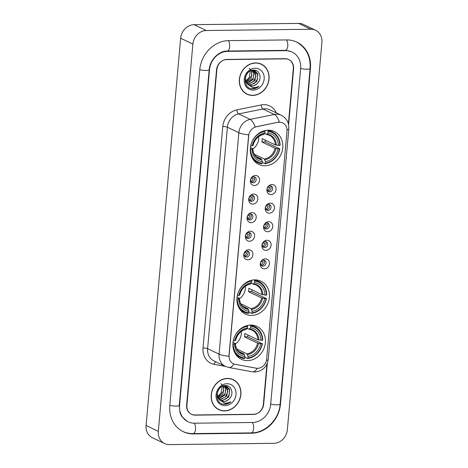 <?xml version="1.0" encoding="UTF-8"?>
<svg xmlns="http://www.w3.org/2000/svg" width="468" height="468" viewBox="0 0 468 468"><rect width="100%" height="100%" fill="white"/><g stroke="black" fill="none" stroke-linecap="round" stroke-linejoin="round"><path stroke-width="0.7" d="M254.785 279.87A18.188 15.813 115.5 0 0 237.645 294.261A18.188 15.813 115.5 0 0 245.355 314.046A18.188 15.813 115.5 0 0 251.614 315.409A18.188 15.813 115.5 0 0 268.755 301.018A18.188 15.813 115.5 0 0 261.039 281.227A18.188 15.813 115.5 0 0 254.785 279.87M250.749 325.061A18.188 15.813 115.5 0 0 233.608 339.452A18.188 15.813 115.5 0 0 241.324 359.243A18.188 15.813 115.5 0 0 247.578 360.606A18.188 15.813 115.5 0 0 264.718 346.215A18.188 15.813 115.5 0 0 257.008 326.424A18.188 15.813 115.5 0 0 250.749 325.061M268.141 130.198A18.188 15.813 115.5 0 0 251 144.589A18.188 15.813 115.5 0 0 258.716 164.379A18.188 15.813 115.5 0 0 264.97 165.736A18.188 15.813 115.5 0 0 282.11 151.345A18.188 15.813 115.5 0 0 274.394 131.555A18.188 15.813 115.5 0 0 268.141 130.198M254.498 185.527A5.148 4.475 -64.5 0 1 250.362 180.554A5.148 4.475 -64.5 0 1 255.399 175.465A5.148 4.475 -64.5 0 1 259.535 180.437A5.148 4.475 -64.5 0 1 254.498 185.527M253.685 176.746A3.089 2.685 115.5 0 0 250.778 179.191A3.089 2.685 115.5 0 0 252.088 182.549A3.089 2.685 115.5 0 0 253.147 182.783A3.089 2.685 115.5 0 0 256.06 180.338A3.089 2.685 115.5 0 0 254.75 176.98A3.089 2.685 115.5 0 0 253.685 176.746M252.843 204.101A5.148 4.475 -64.5 0 1 248.707 199.128A5.148 4.475 -64.5 0 1 253.738 194.039A5.148 4.475 -64.5 0 1 257.874 199.017A5.148 4.475 -64.5 0 1 252.843 204.101M252.03 195.32A3.089 2.685 115.5 0 0 249.122 197.765A3.089 2.685 115.5 0 0 250.427 201.129A3.089 2.685 115.5 0 0 251.491 201.357A3.089 2.685 115.5 0 0 254.405 198.912A3.089 2.685 115.5 0 0 253.094 195.554A3.089 2.685 115.5 0 0 252.03 195.32M251.181 222.674A5.148 4.475 -64.5 0 1 247.046 217.702A5.148 4.475 -64.5 0 1 252.082 212.618A5.148 4.475 -64.5 0 1 256.218 217.591A5.148 4.475 -64.5 0 1 251.181 222.674M250.374 213.899A3.089 2.685 115.5 0 0 247.461 216.339A3.089 2.685 115.5 0 0 248.771 219.703A3.089 2.685 115.5 0 0 249.836 219.931A3.089 2.685 115.5 0 0 252.743 217.485A3.089 2.685 115.5 0 0 251.433 214.128A3.089 2.685 115.5 0 0 250.374 213.899M249.526 241.248A5.148 4.475 -64.5 0 1 245.39 236.276A5.148 4.475 -64.5 0 1 250.421 231.192A5.148 4.475 -64.5 0 1 254.563 236.164A5.148 4.475 -64.5 0 1 249.526 241.248M248.713 232.473A3.089 2.685 115.5 0 0 245.805 234.913A3.089 2.685 115.5 0 0 247.116 238.276A3.089 2.685 115.5 0 0 248.175 238.504A3.089 2.685 115.5 0 0 251.088 236.065A3.089 2.685 115.5 0 0 249.777 232.701A3.089 2.685 115.5 0 0 248.713 232.473M247.87 259.822A5.148 4.475 -64.5 0 1 243.729 254.849A5.148 4.475 -64.5 0 1 248.765 249.766A5.148 4.475 -64.5 0 1 252.901 254.738A5.148 4.475 -64.5 0 1 247.87 259.822M247.057 251.047A3.089 2.685 115.5 0 0 244.144 253.492A3.089 2.685 115.5 0 0 245.454 256.85A3.089 2.685 115.5 0 0 246.519 257.078A3.089 2.685 115.5 0 0 249.426 254.639A3.089 2.685 115.5 0 0 248.122 251.275A3.089 2.685 115.5 0 0 247.057 251.047M271.036 194.6A5.148 4.475 -64.5 0 1 266.9 189.628A5.148 4.475 -64.5 0 1 271.931 184.538A5.148 4.475 -64.5 0 1 276.073 189.517A5.148 4.475 -64.5 0 1 271.036 194.6M270.223 185.819A3.089 2.685 115.5 0 0 267.316 188.265A3.089 2.685 115.5 0 0 268.626 191.628A3.089 2.685 115.5 0 0 269.685 191.857A3.089 2.685 115.5 0 0 272.598 189.411A3.089 2.685 115.5 0 0 271.288 186.053A3.089 2.685 115.5 0 0 270.223 185.819M269.381 213.174A5.148 4.475 -64.5 0 1 265.239 208.201A5.148 4.475 -64.5 0 1 270.276 203.118A5.148 4.475 -64.5 0 1 274.412 208.09A5.148 4.475 -64.5 0 1 269.381 213.174M268.568 204.399A3.089 2.685 115.5 0 0 265.654 206.838A3.089 2.685 115.5 0 0 266.965 210.202A3.089 2.685 115.5 0 0 268.029 210.43A3.089 2.685 115.5 0 0 270.937 207.991A3.089 2.685 115.5 0 0 269.632 204.627A3.089 2.685 115.5 0 0 268.568 204.399M267.719 231.748A5.148 4.475 -64.5 0 1 263.583 226.775A5.148 4.475 -64.5 0 1 268.62 221.692A5.148 4.475 -64.5 0 1 272.756 226.664A5.148 4.475 -64.5 0 1 267.719 231.748M266.912 222.973A3.089 2.685 115.5 0 0 263.999 225.418A3.089 2.685 115.5 0 0 265.309 228.776A3.089 2.685 115.5 0 0 266.374 229.004A3.089 2.685 115.5 0 0 269.281 226.565A3.089 2.685 115.5 0 0 267.971 223.201A3.089 2.685 115.5 0 0 266.912 222.973M266.064 250.321A5.148 4.475 -64.5 0 1 261.928 245.349A5.148 4.475 -64.5 0 1 266.959 240.265A5.148 4.475 -64.5 0 1 271.101 245.238A5.148 4.475 -64.5 0 1 266.064 250.321M265.251 241.546A3.089 2.685 115.5 0 0 262.343 243.992A3.089 2.685 115.5 0 0 263.654 247.35A3.089 2.685 115.5 0 0 264.712 247.584A3.089 2.685 115.5 0 0 267.626 245.138A3.089 2.685 115.5 0 0 266.315 241.775A3.089 2.685 115.5 0 0 265.251 241.546M264.408 268.901A5.148 4.475 -64.5 0 1 260.266 263.923A5.148 4.475 -64.5 0 1 265.303 258.839A5.148 4.475 -64.5 0 1 269.439 263.812A5.148 4.475 -64.5 0 1 264.408 268.901M263.595 260.12A3.089 2.685 115.5 0 0 260.682 262.566A3.089 2.685 115.5 0 0 261.992 265.923A3.089 2.685 115.5 0 0 263.057 266.157A3.089 2.685 115.5 0 0 265.964 263.712A3.089 2.685 115.5 0 0 264.654 260.354A3.089 2.685 115.5 0 0 263.595 260.12M253.919 176.758A3.089 2.685 -64.5 0 1 254.364 180.075A3.089 2.685 -64.5 0 1 251.62 182.052A3.089 2.685 -64.5 0 1 251.392 182.046M252.258 195.331A3.089 2.685 -64.5 0 1 252.708 198.648A3.089 2.685 -64.5 0 1 249.965 200.626A3.089 2.685 -64.5 0 1 249.731 200.62M250.602 213.905A3.089 2.685 -64.5 0 1 251.053 217.222A3.089 2.685 -64.5 0 1 248.303 219.199A3.089 2.685 -64.5 0 1 248.075 219.194M248.947 232.479A3.089 2.685 -64.5 0 1 249.391 235.796A3.089 2.685 -64.5 0 1 246.648 237.773A3.089 2.685 -64.5 0 1 246.42 237.767M247.285 251.053A3.089 2.685 -64.5 0 1 247.736 254.376A3.089 2.685 -64.5 0 1 244.986 256.353A3.089 2.685 -64.5 0 1 244.758 256.341M270.457 185.831A3.089 2.685 -64.5 0 1 270.902 189.148A3.089 2.685 -64.5 0 1 268.158 191.125A3.089 2.685 -64.5 0 1 267.93 191.119M268.796 204.405A3.089 2.685 -64.5 0 1 269.246 207.722A3.089 2.685 -64.5 0 1 266.497 209.699A3.089 2.685 -64.5 0 1 266.269 209.693M267.14 222.979A3.089 2.685 -64.5 0 1 267.591 226.296A3.089 2.685 -64.5 0 1 264.841 228.273A3.089 2.685 -64.5 0 1 264.613 228.267M265.479 241.552A3.089 2.685 -64.5 0 1 265.929 244.875A3.089 2.685 -64.5 0 1 263.186 246.852A3.089 2.685 -64.5 0 1 262.952 246.841M263.823 260.126A3.089 2.685 -64.5 0 1 264.274 263.449A3.089 2.685 -64.5 0 1 261.524 265.426A3.089 2.685 -64.5 0 1 261.296 265.414M278.097 122.376A9.266 8.055 -64.5 0 1 279.542 122.218A9.266 8.055 -64.5 0 1 282.731 122.914A9.266 8.055 -64.5 0 1 286.989 131.175L266.643 359.167A9.266 8.055 -64.5 0 1 256.16 368.199L235.123 364.32A9.266 8.055 -64.5 0 1 233.356 363.747A9.266 8.055 -64.5 0 1 229.098 355.493L248.707 135.773A9.266 8.055 -64.5 0 1 256.324 126.775L277.875 122.271L280.63 122.247M288.387 123.815L293.313 68.644A10.296 8.95 115.5 0 0 288.58 59.471A10.296 8.95 115.5 0 0 285.035 58.699L226.945 59.413A10.296 8.95 115.5 0 0 216.877 69.58L186.925 405.2A10.296 8.95 115.5 0 0 191.658 414.379A10.296 8.95 115.5 0 0 195.197 415.145L253.287 414.437A10.296 8.95 115.5 0 0 263.361 404.264L266.941 364.127M194.477 423.195L252.574 422.481A18.533 16.111 115.5 0 0 270.697 404.176L300.649 68.556A18.533 16.111 115.5 0 0 292.131 52.036A18.533 16.111 115.5 0 0 285.755 50.655L227.664 51.363A18.533 16.111 115.5 0 0 209.535 69.673L179.583 405.288A18.533 16.111 115.5 0 0 188.107 421.808A18.533 16.111 115.5 0 0 194.477 423.195M273.92 443.319A13.724 11.934 115.5 0 0 287.352 429.759L321.914 42.506A13.724 11.934 115.5 0 0 315.602 30.274A13.724 11.934 115.5 0 0 310.881 29.244L206.312 30.525A13.724 11.934 115.5 0 0 192.886 44.086L158.324 431.338A13.724 11.934 115.5 0 0 164.637 443.576A13.724 11.934 115.5 0 0 169.357 444.6L273.92 443.319M315.602 30.274L303.363 24.424A13.724 11.934 115.5 0 0 298.642 23.4L194.08 24.681A13.724 11.934 115.5 0 0 180.648 38.241L146.086 425.494A13.724 11.934 115.5 0 0 152.398 437.726L164.637 443.576M251.614 433.21A29.513 25.664 115.5 0 0 280.484 404.054L310.436 68.439A29.513 25.664 115.5 0 0 296.864 42.132A29.513 25.664 115.5 0 0 286.714 39.926L228.624 40.634A29.513 25.664 115.5 0 0 199.754 69.79L169.802 405.411A29.513 25.664 115.5 0 0 183.374 431.718A29.513 25.664 115.5 0 0 193.524 433.924L251.614 433.21L250.965 432.9M255.651 62.911A16.643 14.473 115.5 0 0 239.961 76.079A16.643 14.473 115.5 0 0 247.022 94.191A16.643 14.473 115.5 0 0 252.743 95.437A16.643 14.473 115.5 0 0 268.433 82.263A16.643 14.473 115.5 0 0 261.372 64.157A16.643 14.473 115.5 0 0 255.651 62.911M246.42 93.881A16.643 14.473 115.5 0 0 247.929 94.396M227.489 378.413A16.643 14.473 115.5 0 0 211.805 391.581A16.643 14.473 115.5 0 0 218.866 409.693A16.643 14.473 115.5 0 0 224.587 410.933A16.643 14.473 115.5 0 0 240.271 397.765A16.643 14.473 115.5 0 0 233.216 379.653A16.643 14.473 115.5 0 0 227.489 378.413M218.258 409.383A16.643 14.473 115.5 0 0 219.767 409.898M233.901 363.981A12.01 5.774 100.4 0 1 228.723 367.474L225.395 366.391A13.724 11.934 -64.5 0 1 219.082 354.159A12.01 2.34 -174.9 0 0 228.922 356.288L248.684 134.843A12.01 2.34 5.1 0 1 238.844 132.707A13.724 11.934 -64.5 0 1 250.128 119.375A12.01 4.967 78.6 0 1 255.06 126.968L277.875 122.271M288.61 124.745L293.606 68.808A10.296 8.95 115.5 0 0 288.867 59.635A10.296 8.95 115.5 0 0 285.328 58.863L226.623 59.582A10.296 8.95 115.5 0 0 216.555 69.755L186.633 405.036A10.296 8.95 115.5 0 0 191.365 414.215A10.296 8.95 115.5 0 0 194.904 414.981L253.609 414.262A10.296 8.95 115.5 0 0 263.683 404.095L267.327 363.244M233.941 380.232A16.643 14.473 115.5 0 0 232.596 379.378M262.103 64.73A16.643 14.473 115.5 0 0 260.752 63.882M261.296 64.309A16.474 14.321 115.5 0 0 255.633 63.081A16.474 14.321 115.5 0 0 240.107 76.114A16.474 14.321 115.5 0 0 247.092 94.033A16.474 14.321 115.5 0 0 252.761 95.267A16.474 14.321 115.5 0 0 268.287 82.233A16.474 14.321 115.5 0 0 261.296 64.309L260.073 63.724A16.474 14.321 115.5 0 0 259.243 63.367M254.118 70.656L255.973 73.137L254.972 80.56L248.327 84.269L247.63 84.228M247.765 84.357L249.321 85.439L251.989 86.024C254.083 85.954 255.897 85.059 257.447 83.345C262.466 78.7 259.746 69.878 253.878 70.101C243.5 69.48 241.728 88.551 252.322 88.821L252.837 88.826C255.107 88.774 257.172 87.92 259.032 86.276C256.891 87.446 254.686 87.82 252.404 87.399L247.554 84.146C242.921 79.975 246.747 70.311 252.591 70.504L255.136 71.025L257.915 74.067L256.914 81.49L250.269 85.199L248.461 84.936M254.89 70.914L257.611 74.365L257.435 79.227L254.411 83.38L249.783 84.965L248.239 84.772M257.447 83.345C255.347 85.199 253.44 86.053 251.725 85.896L249.655 85.55M248.052 84.749L245.004 78.916M250.368 71.007L249.146 77.776L245.712 80.759M251.761 70.592L252.088 71.282L251.088 78.706L246.215 82.198M249.146 68.176L251.468 70.727L251.878 75.553L246.069 81.877M252.995 70.504L254.03 72.207L253.03 79.63L246.864 83.327M252.702 70.498L254.03 74.19L252.884 78.84L246.864 83.047M253.223 70.112L253.896 70.498M253.843 70.598L255.967 75.974L253.539 81.496L247.841 84.035M252.123 70.27L255.136 71.025M255.171 68.24A11.191 9.729 115.5 0 0 244.226 79.297A11.191 9.729 115.5 0 0 253.223 90.108A11.191 9.729 115.5 0 0 264.168 79.051A11.191 9.729 115.5 0 0 255.171 68.24M245.068 93.033A16.474 14.321 115.5 0 0 245.87 93.454L247.092 94.033M259.032 86.276L252.609 88.721L250.942 88.551M233.14 379.811A16.474 14.321 115.5 0 0 227.477 378.583A16.474 14.321 115.5 0 0 211.951 391.611A16.474 14.321 115.5 0 0 218.936 409.535A16.474 14.321 115.5 0 0 224.605 410.769A16.474 14.321 115.5 0 0 240.125 397.736A16.474 14.321 115.5 0 0 233.14 379.811L231.917 379.226A16.474 14.321 115.5 0 0 231.087 378.864M225.956 386.159L227.817 388.639L226.816 396.063L220.165 399.771L219.474 399.73M219.609 399.859L221.165 400.941L223.833 401.521C225.921 401.45 227.74 400.561 229.291 398.841C234.304 394.202 231.59 385.375 225.716 385.597C215.344 384.983 213.572 404.048 224.16 404.317L224.681 404.329C226.951 404.276 229.01 403.422 230.87 401.772C228.735 402.948 226.524 403.322 224.248 402.901L219.393 399.649C214.759 395.472 218.585 385.808 224.435 386.001L226.98 386.521L229.759 389.563L228.758 396.993L222.107 400.696L220.305 400.438M226.728 386.416L229.455 389.862L229.279 394.729L226.255 398.876L221.621 400.468L220.083 400.275M229.291 398.841C227.191 400.702 225.284 401.556 223.564 401.392L221.499 401.047M219.896 400.245L216.842 394.419M222.212 386.504L220.984 393.278L217.556 396.261M223.599 386.088L223.932 386.779L222.932 394.208L218.053 397.701M220.984 383.672L223.306 386.229L223.722 391.055L217.912 397.373M224.839 386.006L225.874 387.709L224.874 395.132L218.708 398.83M224.546 386.001L225.874 389.692L224.728 394.343L218.708 398.549M225.067 385.614L225.734 386.001M225.687 386.1L227.811 391.476L225.383 396.999L219.679 399.537M223.967 385.772L226.98 386.521M227.015 383.742A11.191 9.729 115.5 0 0 216.07 394.793A11.191 9.729 115.5 0 0 225.061 405.604A11.191 9.729 115.5 0 0 236.007 394.553A11.191 9.729 115.5 0 0 227.015 383.742M216.912 408.529A16.474 14.321 115.5 0 0 217.714 408.95L218.936 409.535M230.87 401.772L224.453 404.223L222.78 404.054M267.632 190.733A5.148 4.475 115.5 0 0 269.814 187.428L267.871 187.112M267.251 188.528A3.773 3.282 115.5 0 0 267.953 187.153M265.97 209.313A5.148 4.475 115.5 0 0 268.158 206.002L266.216 205.686M265.596 207.102A3.773 3.282 115.5 0 0 266.298 205.727M264.315 227.887A5.148 4.475 115.5 0 0 266.497 224.581L264.56 224.26M263.934 225.681A3.773 3.282 115.5 0 0 264.642 224.301M262.653 246.46A5.148 4.475 115.5 0 0 264.841 243.155L262.899 242.839M262.279 244.255A3.773 3.282 115.5 0 0 262.981 242.874M260.998 265.034A5.148 4.475 115.5 0 0 263.186 261.729L261.243 261.413M260.623 262.829A3.773 3.282 115.5 0 0 261.325 261.454M251.094 181.66A5.148 4.475 115.5 0 0 253.276 178.355L251.334 178.039M250.713 179.455A3.773 3.282 115.5 0 0 251.421 178.08M249.432 200.234A5.148 4.475 115.5 0 0 251.62 196.929L249.678 196.613M249.058 198.028A3.773 3.282 115.5 0 0 249.76 196.654M247.777 218.808A5.148 4.475 115.5 0 0 249.965 215.502L248.022 215.186M247.402 216.602A3.773 3.282 115.5 0 0 248.104 215.227M246.121 237.387A5.148 4.475 115.5 0 0 248.303 234.082L246.361 233.76M245.741 235.182A3.773 3.282 115.5 0 0 246.443 233.801M244.46 255.961A5.148 4.475 115.5 0 0 246.648 252.656L244.706 252.34M244.085 253.755A3.773 3.282 115.5 0 0 244.787 252.375M251.842 157.277A17.023 14.8 115.5 0 0 257.535 162.519A17.023 14.8 115.5 0 0 261.869 163.73L262.232 163.197A16.333 14.204 115.5 0 1 250.555 149.163L251.971 149.146A14.754 12.829 115.5 0 0 262.373 161.647L261.32 159.032L256.072 156.523M250.421 147.502L252.585 148.531L251.971 149.146M267.134 130.244L267.877 130.601L268.123 131.42A16.333 14.204 115.5 0 1 279.8 145.454L275.301 144.904L262.162 138.627A12.7 11.039 -64.5 0 1 261.864 141.979L265.093 141.939A16.298 14.175 115.5 0 0 265.333 140.143M265.093 141.939L279.501 148.806A16.333 14.204 115.5 0 1 265.292 163.162L264.923 163.689A17.023 14.8 115.5 0 0 279.811 148.654M254.188 160.922A17.023 14.8 115.5 0 0 254.264 160.957L257.535 162.519M264.923 163.689L262.302 162.437M250.708 145.788L250.854 145.811A16.333 14.204 115.5 0 1 265.069 131.455L264.824 130.636A17.023 14.8 115.5 0 0 264.555 130.671M265.292 163.162L265.432 161.612A14.754 12.829 115.5 0 0 278.086 148.824L279.501 148.806M262.373 161.647L262.232 163.197M265.069 131.455L264.929 133.011A14.754 12.829 115.5 0 0 252.27 145.794L250.854 145.811M278.086 148.824L275.003 148.257L261.864 141.979M254.235 154.147L264.373 158.991L265.432 161.612M252.27 145.794L252.972 145.443A13.198 11.478 115.5 0 1 264.098 134.211L263.513 134.445L264.929 133.011M252.585 148.531L252.673 148.795A13.198 11.478 115.5 0 0 261.817 159.781M279.8 145.454L280.11 145.302A17.023 14.8 115.5 0 0 272.212 131.806L268.936 130.239A17.023 14.8 115.5 0 0 268.866 130.203M272.212 131.806A17.023 14.8 115.5 0 0 267.877 130.601M278.384 145.472A14.754 12.829 115.5 0 0 267.983 132.97L268.123 131.42M267.983 132.97L266.573 134.41L264.607 133.474M276.296 145.156A13.198 11.478 115.5 0 0 267.158 134.17L266.573 134.41M252.784 149.081A12.7 11.039 115.5 0 0 258.769 136.551M238.487 306.95A17.023 14.8 115.5 0 0 244.179 312.191A17.023 14.8 115.5 0 0 248.508 313.396L248.877 312.87A16.333 14.204 115.5 0 1 237.2 298.836L238.616 298.818A14.754 12.829 115.5 0 0 249.017 311.319L247.958 308.699L242.716 306.195M237.065 297.168L239.23 298.204L238.616 298.818M253.779 279.911L254.522 280.268L254.767 281.092A16.333 14.204 115.5 0 1 266.444 295.127L261.945 294.577L248.8 288.294A12.7 11.039 -64.5 0 1 248.502 291.652L251.737 291.611A16.298 14.175 115.5 0 0 251.977 289.815M251.737 291.611L266.146 298.479A16.333 14.204 115.5 0 1 251.936 312.835L251.568 313.361A17.023 14.8 115.5 0 0 266.456 298.327M240.833 310.594A17.023 14.8 115.5 0 0 240.903 310.629L244.179 312.191M251.568 313.361L248.947 312.109M237.352 295.46L237.498 295.478A16.333 14.204 115.5 0 1 251.708 281.128L251.462 280.309A17.023 14.8 115.5 0 0 251.199 280.344M251.936 312.835L252.071 311.279A14.754 12.829 115.5 0 0 264.73 298.496L266.146 298.479M249.017 311.319L248.877 312.87M251.708 281.128L251.568 282.678A14.754 12.829 115.5 0 0 238.914 295.46L237.498 295.478M264.73 298.496L261.647 297.929L248.502 291.652M240.88 303.82L251.018 308.664L252.071 311.279M238.914 295.46L239.616 295.115A13.198 11.478 115.5 0 1 250.743 283.877L250.158 284.117L251.568 282.678M239.23 298.204L239.318 298.467A13.198 11.478 115.5 0 0 248.455 309.453M266.444 295.127L266.754 294.975A17.023 14.8 115.5 0 0 258.851 281.473L255.581 279.911A17.023 14.8 115.5 0 0 255.505 279.876M258.851 281.473A17.023 14.8 115.5 0 0 254.522 280.268M265.028 295.144A14.754 12.829 115.5 0 0 254.627 282.643L254.767 281.092M254.627 282.643L253.211 284.082L251.252 283.14M262.94 294.828A13.198 11.478 115.5 0 0 253.796 283.842L253.211 284.082M239.429 298.754A12.7 11.039 115.5 0 0 245.413 286.223M234.45 352.141A17.023 14.8 115.5 0 0 240.142 357.388A17.023 14.8 115.5 0 0 244.477 358.593L244.84 358.067A16.333 14.204 115.5 0 1 233.163 344.027L234.579 344.009A14.754 12.829 115.5 0 0 244.98 356.517L243.927 353.896L238.686 351.392M233.029 342.365L235.193 343.401L234.579 344.009M249.742 325.108L250.485 325.465L250.731 326.284A16.333 14.204 115.5 0 1 262.408 340.324L257.909 339.774L244.77 333.491A12.7 11.039 -64.5 0 1 244.471 336.843L247.701 336.808A16.298 14.175 115.5 0 0 247.946 335.012M247.701 336.808L262.109 343.676A16.333 14.204 115.5 0 1 247.9 358.026L247.531 358.558A17.023 14.8 115.5 0 0 262.419 343.524M236.796 355.791A17.023 14.8 115.5 0 0 236.872 355.826L240.142 357.388M247.531 358.558L244.91 357.3M233.316 340.651L233.462 340.675A16.333 14.204 115.5 0 1 247.677 326.325L247.432 325.506A17.023 14.8 115.5 0 0 247.162 325.535M247.9 358.026L248.04 356.476A14.754 12.829 115.5 0 0 260.694 343.693L262.109 343.676M244.98 356.517L244.84 358.067M247.677 326.325L247.537 327.875A14.754 12.829 115.5 0 0 234.877 340.657L233.462 340.675M260.694 343.693L257.611 343.126L244.471 336.843M236.843 349.011L246.987 353.861L248.04 356.476M234.877 340.657L235.585 340.312A13.198 11.478 115.5 0 1 246.706 329.074L246.121 329.314L247.537 327.875M235.193 343.401L235.281 343.664A13.198 11.478 115.5 0 0 244.425 354.65M262.408 340.324L262.718 340.166A17.023 14.8 115.5 0 0 254.82 326.67L251.544 325.108A17.023 14.8 115.5 0 0 251.474 325.073M254.82 326.67A17.023 14.8 115.5 0 0 250.485 325.465M260.998 340.341A14.754 12.829 115.5 0 0 250.596 327.84L250.731 326.284M250.596 327.84L249.181 329.273L247.215 328.337M258.903 340.025A13.198 11.478 115.5 0 0 249.766 329.039L249.181 329.273M235.392 343.951A12.7 11.039 115.5 0 0 241.377 331.42M295.946 41.693C306.014 47.204 310.729 56.154 310.097 68.544L280.139 404.165A5.493 1.071 -174.9 0 1 277.12 404.843A5.493 1.071 -174.9 0 1 270.709 404.077M280.139 404.165C279.115 419.357 265.561 433.058 251.24 432.9A5.493 2.492 -90.7 0 0 253.621 428.577A5.493 2.492 -90.7 0 0 252.234 422.487M251.24 432.9L193.149 433.608A5.493 2.492 -90.7 0 0 195.53 429.291A5.493 2.492 -90.7 0 0 194.138 423.195M169.808 405.311A5.493 1.071 5.1 0 0 176.225 406.078A5.493 1.071 5.1 0 0 179.244 405.399L209.196 69.779C209.787 59.769 219.1 50.743 227.29 51.053L285.386 50.339L291.213 51.597M199.766 69.691A5.493 1.071 5.1 0 0 206.177 70.463A5.493 1.071 5.1 0 0 209.196 69.779M228.285 40.64A5.493 2.492 89.3 0 1 229.671 46.73A5.493 2.492 89.3 0 1 227.29 51.053M286.375 39.926A5.493 2.492 89.3 0 1 287.761 46.022A5.493 2.492 89.3 0 1 285.386 50.339M310.097 68.544A5.493 1.071 -174.9 0 1 307.072 69.229A5.493 1.071 -174.9 0 1 300.661 68.457M146.086 425.494L158.324 431.338M180.648 38.241L192.886 44.086M194.08 24.681L206.312 30.525M298.642 23.4L310.881 29.244M252.948 414.274L253.287 414.437M194.858 414.981L195.197 415.145M280.162 403.902L280.484 404.054M192.874 433.614L193.524 433.924M310.114 68.287L310.436 68.439M179.267 405.136L179.583 405.288M209.225 69.521L209.535 69.673M227.021 51.059L227.664 51.363M285.111 50.345L285.755 50.655M225.43 366.409L214.186 364.338A17.158 14.917 -64.5 0 1 203.024 347.981L222.786 126.53A17.158 14.917 -64.5 0 1 236.896 109.869A3.434 1.416 -101.4 0 0 238.662 113.894L250.128 119.375L274.388 114.473A13.724 11.934 -64.5 0 1 276.535 114.239A13.724 11.934 -64.5 0 1 281.256 115.268L269.784 109.787A13.724 11.934 115.5 0 0 265.063 108.757A13.724 11.934 115.5 0 0 262.922 108.991L238.662 113.894A13.724 11.934 115.5 0 0 227.378 127.226L207.611 348.678A13.724 11.934 115.5 0 0 213.923 360.91L225.395 366.391M279.343 122.13A12.01 4.967 78.6 0 0 274.388 114.473L262.922 108.991A3.434 1.416 -101.4 0 1 261.156 104.961A17.158 14.917 -64.5 0 1 276.331 112.911M266.45 360.413A12.01 2.34 5.1 0 0 268.24 359.377L288.826 128.7A12.01 2.34 -174.9 0 1 287.013 129.747M203.024 347.981A3.434 0.667 5.1 0 1 207.611 348.678L219.082 354.159L238.844 132.707L227.378 127.226A3.434 0.667 5.1 0 0 222.786 126.53M257.324 368.316A12.01 5.774 100.4 0 1 252.158 371.791L228.723 367.474M236.896 109.869L261.156 104.961M285.328 58.863L284.989 58.699M226.623 59.582L226.331 59.442M215.754 361.787A3.434 1.65 -79.6 0 0 214.186 364.338M252.767 148.695C253.1 153.27 255.007 156.429 258.471 158.178A12.7 11.039 115.5 0 0 261.32 159.032M264.87 159.746A13.198 11.478 115.5 0 0 275.997 148.514M264.373 158.991A12.7 11.039 115.5 0 0 275.003 148.257M275.301 144.904A12.7 11.039 115.5 0 0 269.416 135.264A12.7 11.039 115.5 0 0 266.795 134.445M239.405 298.368C239.745 302.942 241.646 306.101 245.115 307.845A12.7 11.039 115.5 0 0 247.958 308.699M251.515 309.418A13.198 11.478 115.5 0 0 262.636 298.18M251.018 308.664A12.7 11.039 115.5 0 0 261.647 297.929M261.945 294.577A12.7 11.039 115.5 0 0 256.06 284.93A12.7 11.039 115.5 0 0 253.44 284.111M235.375 343.559C235.714 348.133 237.615 351.298 241.078 353.042A12.7 11.039 115.5 0 0 243.927 353.896M247.478 354.615A13.198 11.478 115.5 0 0 258.605 343.377M246.987 353.861A12.7 11.039 115.5 0 0 257.611 343.126M257.909 339.774A12.7 11.039 115.5 0 0 252.03 330.127A12.7 11.039 115.5 0 0 249.403 329.308M182.456 431.28C185.814 432.871 189.376 433.649 193.149 433.608M187.188 421.37L181.602 416.274L180.092 413.028L179.244 405.399M252.158 371.791L254.744 372.013C262.495 371.2 266.994 366.988 268.24 359.377M288.826 128.7C289.119 122.68 286.591 118.205 281.256 115.268M288.867 59.635L288.036 59.237M253.065 145.361C254.744 139.283 258.301 135.656 263.736 134.48M266.684 134.445L269.416 135.264M239.704 295.027C241.389 288.955 244.945 285.328 250.374 284.152M253.328 284.117L256.06 284.93M235.673 340.224C237.352 334.152 240.909 330.525 246.344 329.349M249.292 329.308L252.03 330.127"/></g></svg>
